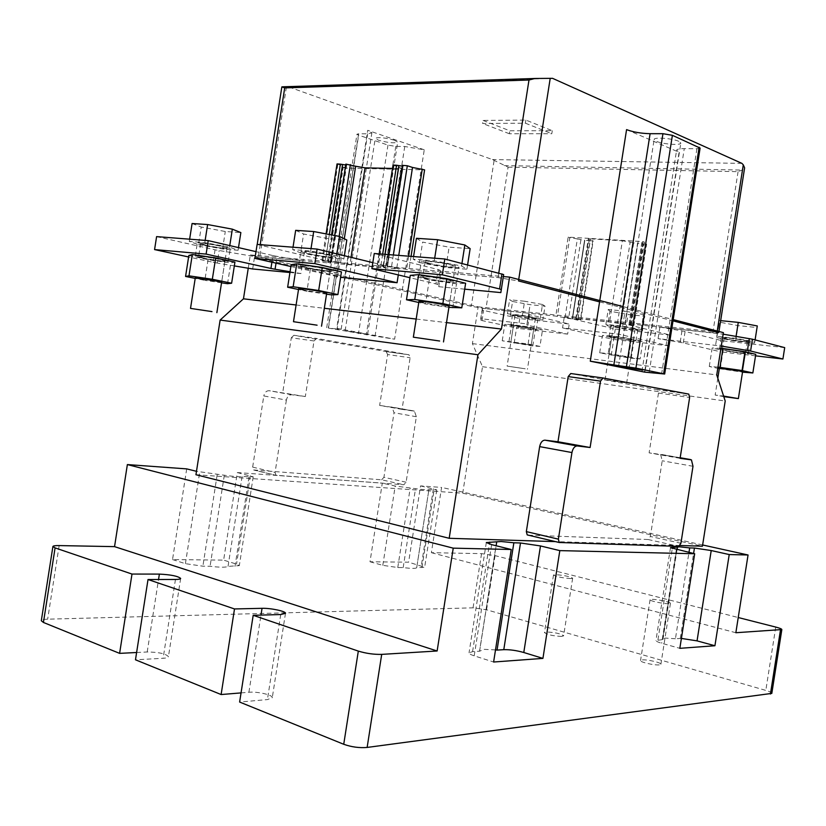 <?xml version="1.0" encoding="UTF-8"?>
<svg xmlns="http://www.w3.org/2000/svg" width="826" height="826" viewBox="0 0 826 826"><rect width="100%" height="100%" fill="white"/><g stroke="black" fill="none" stroke-linecap="round" stroke-linejoin="round"><path stroke-width="0.62" stroke-dasharray="4.13 3.1" d="M561.701 636.423C553.09 636.02 547.349 634.74 544.468 632.582L546.44 631.983C555.02 632.386 560.74 633.676 563.611 635.834L561.701 636.423M570.766 578.572C562.196 577.932 556.435 576.744 553.492 575.01L555.433 574.638C563.962 575.278 569.703 576.465 572.645 578.2L570.766 578.572M659.262 664.878C654.275 665.477 639.768 662.101 640.542 660.542L642.236 659.912C647.254 659.355 661.595 662.679 660.893 664.259L659.262 664.878M668.843 603.744C663.918 604.002 649.36 600.894 650.072 599.759L651.735 599.356C656.701 599.129 671.073 602.185 670.444 603.341L668.843 603.744M681.388 638.426L675.441 638.756L688.967 552.46M675.441 638.756L665.353 638.085L662.669 638.952L662.958 639.551L655.937 640.532C655.968 641.255 657.878 642.153 661.657 643.247L679.839 648.327M495.507 649.897L484.253 649.35L479.596 651.198L472.575 651.652L469.044 652.819C469.013 653.696 470.727 654.698 474.207 655.834L493.607 662.018M771.814 693.396C771.752 692.57 769.749 691.579 765.816 690.402L486.566 609.774L473.061 607.833L47.66 619.18C43.716 619.314 41.599 619.83 41.31 620.739M241.058 692.9L248.915 692.25C257.598 691.383 273.189 695.027 272.27 697.743L267.418 699.581L239.623 702.048M136.61 652.509L147.204 651.982C158.84 652.158 165.923 653.717 168.432 656.66C168.205 657.537 166.429 658.074 163.125 658.281L135.474 659.798M186.707 468.889L172.531 559.563L223.629 560.131L237.33 472.565L382.304 483.117L369.996 561.763L408.612 562.196L420.558 485.894L441.59 487.433L431.378 552.687L481.548 553.637L495.053 555.63L738.237 617.528M431.378 552.687L735.852 632.726M172.531 559.563L185.406 563.673L202.886 566.192L210.083 566.244C219.974 567.483 225.963 567.524 228.038 566.368L239.323 565.645L236.535 564.106L223.629 560.131M237.33 472.565L253.221 476.798L242.101 476.478C240.118 477.015 234.192 476.602 224.321 475.229L196.485 471.316M702.637 544.974L441.59 487.433M420.558 485.894L436.778 489.859L428.911 489.632C428.126 490.138 423.666 489.808 415.53 488.662L395.21 486.039L382.304 483.117M195.948 474.733L462.715 493.194L702.441 546.203M680.056 545.511L555.516 541.619M369.996 561.763L382.799 565.345L397.771 567.524L403.181 567.565C411.327 568.618 415.829 568.67 416.696 567.71L424.667 567.204L408.612 562.196M242.101 476.478L228.038 566.368M224.321 475.229L210.083 566.244M403.181 567.565L415.53 488.662M416.696 567.648L428.911 489.601L416.696 567.71M662.958 639.551L677.031 549.765M479.596 651.198L496.116 545.749M248.254 268.233L250.33 254.945L478.171 306.828L472.41 343.606L482.518 366.703L462.715 493.194M286.385 400.094L275.068 472.42L276.049 475.27L403.831 484.769L406.103 482.219L416.356 416.738L414.425 411.183L402.035 409.366L410.119 357.741L409.056 354.819L316.637 338.423L314.025 340.962L305.331 396.552L291.743 394.756C289.007 394.756 287.211 396.532 286.385 400.094L263.793 395.943L252.653 467.134L253.644 469.953L381.653 479.803L403.831 484.769M623 306.56L673.211 319.6M528.423 535.186L648.142 539.512L650.351 536.477L662.215 460.774L660.614 454.465L649.112 452.855L658.477 393.073L657.589 389.738L570.776 373.528M482.518 366.703L725.207 401.023M472.41 343.606L716.751 374.921M478.171 306.828L723.39 332.63M250.33 254.945L503.333 276.576M296.1 304.98L324.329 308.284M416.18 319.053L446.525 322.605M305.331 396.552L269.142 390.698C266.395 390.688 264.619 392.443 263.793 395.943M314.025 340.962L291.299 337.782L282.74 392.505M408.684 354.695L386.165 351.535L293.901 335.273L316.637 338.423M402.035 409.366L379.65 405.421L387.611 354.54L410.119 357.741M406.103 482.219L383.925 477.294L394.023 412.742L392.082 407.249L379.65 405.421M680.097 458.316L649.112 452.855M383.925 477.294L381.653 479.803M291.299 337.782L293.901 335.273M386.165 351.535L387.611 354.54M394.57 140.275C384.864 137.643 378.422 136.992 375.252 138.293L378.453 140.214C388.117 142.805 394.529 143.456 397.688 142.155L394.57 140.275M364.318 333.621L345.134 330.792L364.318 333.621M678.807 141.339C672.56 138.345 653.851 136.94 654.14 139.46L656.288 141.256C662.607 144.209 681.016 145.603 680.841 143.084L678.807 141.339M717.051 332.238L718.734 332.899L712.817 332.723L629.918 323.947L631.508 324.339L629.02 324.267L633.852 325.599L609.629 322.016L578.014 318.66L575.774 318.599L580.802 319.951L572.48 319.063L555.774 316.1L485.946 308.697L471.264 306.332L259.601 258.332L255.265 256.938L258.29 256.886L330.72 263.143L321.964 260.314L335.222 261.656L349.956 264.444L383.326 267.314L385.391 267.273L377.399 265.032L386.795 265.827L408.932 269.895L498.057 277.598L518.491 280.933M599.583 301.882L673.014 320.86M330.72 263.143L345.588 168.091L424.595 169.867M411.049 256.37L408.932 269.895M281.852 86.885L288.832 86.978L492.482 159.573L508.104 167.151L485.946 308.697M424.254 149.805L367.704 130.312L336.729 328.345L394.621 339.176L424.254 149.805L404.75 146.491L395.757 146.419L387.983 145.097L358.649 135.165L356.977 134.184L358.618 133.812L367.653 133.802L371.876 132.841L367.704 130.312M629.918 323.947L642.824 241.574L568.143 237.134L555.774 316.1M565.015 317.711L577.364 238.9L569.764 237.64L557.416 316.482M577.364 238.9L584.798 240.428L572.459 319.043L584.798 240.428M577.735 319.61L590.094 240.717L584.787 240.387M590.094 240.717L593.182 240.934L589.268 239.612L576.837 318.97M578.014 318.66L590.518 238.879L588.236 239.065L589.268 239.612M590.518 238.879L622.36 240.779L609.629 322.016M617.435 323.276L630.166 242.08L622.36 240.779M630.166 242.08L637.713 243.629L624.848 324.504M630.599 325.238L643.34 243.949L637.569 243.35M643.34 243.949L646.613 244.166L642.804 242.834L629.99 324.618M631.508 324.339L644.404 242.09L641.864 242.297L642.804 242.834M508.104 167.151L738.072 171.663L742.151 170.073L744.618 167.864M626.573 129.62L679.086 152.283L644.714 371.545M408.633 256.184L406.578 269.317M402.396 166.16L403.274 165.964L402.613 165.365L386.888 265.9M393.042 165.055L399.02 167.172L383.46 266.591M383.326 267.314L398.782 168.587L400.899 168.215L399.02 167.172M398.782 168.587L392.515 168.442M345.857 164.106L330.803 261.13M345.712 165.004L346.714 164.839L345.96 164.25M337.039 163.93L343.1 165.995L328.098 261.842M328.335 262.585L343.234 167.368L345.092 167.038L343.1 165.995M345.588 168.091L343.234 167.368M288.832 86.978L552.573 78.336M741.913 163.372L492.482 159.573M483.086 120.441L509.797 130.776L552.274 130.684L525.883 120.08L483.086 120.441L482.621 123.477L525.398 123.188L525.883 120.08M336.729 328.345L341.138 329.347L337.122 328.985L367.653 133.802M404.75 146.491L375.076 336.079L394.621 339.176M375.076 336.079L328.469 328.098L337.122 328.985M568.143 237.134L569.764 237.64M642.824 241.574L644.404 242.09M700.107 148.081L696.917 148.742L684.269 148.649C679.478 148.649 676.928 149.176 676.597 150.218L679.086 152.283M552.274 130.684L551.799 133.719L509.332 133.74L509.797 130.776M509.332 133.74L482.621 123.477M525.398 123.188L551.799 133.719M611.508 337.142L609.092 336.358C608.525 335.593 627.171 338.102 633.8 339.692L636.113 340.446C636.557 341.2 618.22 338.722 611.508 337.142M635.504 328.872C628.875 327.21 610.218 324.763 610.775 325.62L613.181 326.456C619.882 328.118 638.23 330.534 637.796 329.688L635.504 328.872M564.272 316.998L620.77 322.976L670.65 335.119L615.267 329.047L564.272 316.998L562.558 327.901L619.004 334.241L668.967 345.846L670.65 335.119M620.77 322.976L619.004 334.241M615.267 329.047L613.635 339.445L562.558 327.901M668.967 345.846L613.635 339.445M615.391 326.693C620.739 328.025 635.442 329.956 635.091 329.285L633.243 328.634C627.936 327.303 613.037 325.341 613.47 326.022L615.391 326.693M624.776 382.644L605.055 379.733L624.776 382.644M607.678 325.857L625.778 329.109L642.463 330.927L641.183 329.491L622.721 326.167L605.902 324.36L607.678 325.857L609.97 311.216L628.059 314.53L644.765 316.213L642.463 330.927M625.778 329.109L628.059 314.53M605.902 324.36L608.225 309.513L609.97 311.216M622.721 326.167L625.065 311.175L608.225 309.513M641.183 329.491L643.516 314.572L625.065 311.175M644.765 316.213L643.516 314.572M610.992 354.767L630.661 357.524L610.992 354.767M631.549 339.434C626.232 338.164 611.343 336.161 611.787 336.771L613.718 337.39C619.077 338.66 633.769 340.642 633.397 340.044L631.549 339.434M640.109 358.897L608.235 353.414L599.686 352.867L631.209 358.277L640.109 358.897L642.855 341.386L631.467 338.763L611.003 335.759L608.235 353.414M628.7 356.471L631.467 338.763M631.209 358.277L633.914 341.004L642.855 341.386M611.24 355.294L613.945 338.061L633.914 341.004M599.686 352.867L602.422 335.449L613.945 338.061M611.003 335.759L602.422 335.449M513.741 325.95L510.933 325.103C510.427 324.442 526.926 326.704 533.627 328.221L536.322 329.047C536.735 329.698 520.494 327.468 513.741 325.95M535.227 318.01C528.537 316.43 512.027 314.21 512.523 314.954L515.321 315.862C522.063 317.442 538.315 319.621 537.912 318.888L535.227 318.01M529.115 313.271L526.812 324.99L528.464 314.458L569.238 323.998L519.74 318.568L483.623 310.421L482.436 310.039L482.363 308.325L529.115 313.271L526.812 324.99L527.948 325.341L567.648 334.127L569.238 323.998M482.363 308.325L480.732 318.712L527.442 323.957M519.74 318.568L518.201 328.407L482.033 320.571L480.835 320.22L480.732 318.712M567.648 334.127L518.201 328.407M517.293 316.069C526.172 317.803 532.202 318.619 535.372 318.495L533.214 317.793C524.293 316.048 518.243 315.233 515.063 315.346L517.293 316.069M525.222 368.788L507.112 366.104L525.222 368.788M510.406 315.325L527.959 318.433L542.847 320.065L540.287 318.557L522.393 315.377L507.412 313.766L510.406 315.325L512.574 301.49L530.116 304.66L545.026 306.167L542.847 320.065M527.959 318.433L530.116 304.66M507.412 313.766L509.611 299.745L512.574 301.49M522.393 315.377L524.613 301.232L509.611 299.745M540.287 318.557L542.496 304.474L524.613 301.232M545.026 306.167L542.496 304.474M513.132 342.594L531.201 345.154L513.132 342.594M531.614 327.994L513.473 325.496L531.614 327.994M539.936 346.404L528.103 343.977L502.239 340.766L532.791 345.97L539.936 346.404L542.517 329.863L530.715 327.261L511.645 324.463L509.033 341.128M528.103 343.977L530.715 327.261M532.791 345.97L535.351 329.646L542.517 329.863M514.164 343.182L516.715 326.9L535.351 329.646M502.239 340.766L504.82 324.308L516.715 326.9M511.645 324.463L504.82 324.308M721.408 349.718L719.425 349.016C718.775 348.128 740.137 350.947 746.58 352.599L748.459 353.27C748.955 354.137 727.954 351.37 721.408 349.718M748.387 341.097C741.955 339.352 720.582 336.616 721.212 337.607L723.194 338.371C729.719 340.116 750.731 342.811 750.256 341.83L748.387 341.097M784.7 347.622L722.327 340.787L685.095 331.453L659.881 327.117L723.142 334.179M722.327 340.787L720.592 351.814L683.298 342.914L658.085 338.629L721.284 346.042M755.532 355.851L720.592 351.814M717.474 333.219L715.615 345.092M659.881 327.117L658.085 338.629M725.682 338.639C730.896 340.033 747.736 342.191 747.334 341.417L745.837 340.828C740.685 339.424 723.617 337.245 724.103 338.04L725.682 338.639M723.793 396.625L715.161 395.055L723.617 396.088M716.989 337.7L735.646 341.086L754.448 343.131L754.799 341.799L735.77 338.33L716.762 336.285L719.425 322.15L738.072 325.62L756.905 327.509L754.448 343.131M735.646 341.086L738.072 325.62M716.762 336.285L719.425 322.15M735.77 338.33L736.08 336.358M720.654 320.643L719.24 320.498M754.799 341.799L755.098 339.899M756.905 327.509L757.287 325.94M744.03 352.31C738.867 350.978 721.81 348.737 722.316 349.439L723.896 349.997C729.121 351.318 745.95 353.538 745.548 352.847L744.03 352.31M717.98 367.105L709.276 366.476L717.784 368.344M719.301 368.675L742.512 372.154M747.334 341.417L742.626 371.432L721.005 368.458M741.779 372.092L744.649 353.755L755.769 354.344M720.272 368.892L723.142 350.606L744.649 353.755M709.276 366.476L712.177 347.963L723.142 350.606M720.912 348.386L712.177 347.963M330.483 255.327C320.302 252.797 300.323 250.164 300.87 251.414L306.529 253.386C316.792 255.895 336.306 258.466 335.893 257.247L330.483 255.327M304.371 267.19L298.692 265.353C298.124 264.258 318.082 266.953 328.283 269.359L333.714 271.145C334.148 272.229 314.644 269.596 304.371 267.19M290.886 266.509L340.611 277.34M398.287 274.924L399.206 269.059L372.825 262.637M337.555 277.051L339.61 263.907L399.206 269.059M257.123 244.424L339.61 263.907M308.893 253.582C317.091 255.585 332.733 257.65 332.403 256.669L328.046 255.131C319.899 253.107 303.958 251.011 304.381 252.002L308.893 253.582M300.654 252.911L325.898 257.547L343.843 259.034L336.605 255.823L310.638 251.032L292.652 249.607L300.654 252.911L303.607 233.995L328.831 238.745L346.817 240.005M325.898 257.547L328.831 238.745M344.359 255.709L343.843 259.034M292.652 249.607L293.024 247.201M295.667 230.351L303.607 233.995M310.638 251.032L311.02 248.605M336.605 255.823L336.905 253.892M306.725 267.407L302.202 265.941C301.758 265.063 317.69 267.211 325.857 269.142L330.224 270.577C330.576 271.434 314.943 269.328 306.725 267.407M291.165 264.671L310.4 269.049L335.17 272.601L341.458 271.888M310.4 269.049L306.921 291.268L298.516 289.503M331.68 294.903L335.17 272.601M326.538 294.149L306.921 291.268M332.403 256.669L326.693 293.168C327.075 293.839 311.454 291.65 303.214 289.885M203.568 245.033L197.342 243.03C196.867 242.008 214.368 244.393 224.249 246.706L230.248 248.657C230.619 249.669 213.511 247.335 203.568 245.033M201.565 257.867L195.318 255.998C194.822 255.089 212.313 257.516 222.215 259.746L228.234 261.563C228.616 262.462 211.518 260.087 201.565 257.867M271.909 262.214L272.952 255.575L255.988 251.651M272.952 255.575L277.092 256.38L276.029 263.143M156.599 236.618L215.059 249.813L254.604 256.566L302.925 260.748L277.092 256.38M215.059 249.813L213.118 262.276L188.617 256.969M290.06 271.744L300.922 273.561L302.925 260.748M300.922 273.561L289.947 272.518M252.673 268.966L254.604 256.566M234.336 265.91L217.217 263.05L219.158 250.598M213.118 262.276L217.217 263.05M205.612 245.198C216.856 247.49 223.98 248.461 226.974 248.099L222.153 246.54C210.847 244.217 203.671 243.247 200.646 243.598L205.612 245.198M198.488 244.62L222.566 248.977L238.084 250.268L229.525 247.139L204.796 242.637L189.288 241.409L198.488 244.62L201.234 227.036L225.291 231.497L240.851 232.581M222.566 248.977L225.291 231.497M238.497 247.614L238.084 250.268M189.288 241.409L189.639 239.179M192.086 223.516L201.234 227.036M204.796 242.637L205.147 240.387M229.525 247.139L229.773 245.601M203.599 258.053L198.622 256.566C201.637 256.308 208.802 257.299 220.119 259.55L224.951 261.016C221.977 261.274 214.853 260.283 203.599 258.053M188.844 255.492L208.069 259.674L230.795 262.957L234.925 262.131M208.069 259.674L204.838 280.355L195.204 278.403M227.553 283.7L230.795 262.957M221.544 282.812L204.838 280.355M226.974 248.099L221.667 281.996L200.336 278.951M426.319 263.102L421.374 261.192C420.733 259.663 443.996 262.606 454.372 265.383L459.05 267.221C459.504 268.729 436.799 265.858 426.319 263.102M423.975 278.042L419.009 276.276C418.348 274.924 441.6 277.949 451.987 280.582L456.695 282.285C457.17 283.607 434.476 280.654 423.975 278.042M464.697 289.162L438.751 286.694L437.79 284.526L440.031 270.205L440.95 272.663L503.117 278.032M440.031 270.205L438.193 269.544L435.942 283.907L409.933 277.701M374.261 253.51L438.193 269.544M438.751 286.694L440.95 272.663M435.942 283.907L437.79 284.526M429.076 263.329C437.45 265.528 455.663 267.83 455.281 266.622L451.523 265.146C443.211 262.926 424.647 260.582 425.142 261.801L429.076 263.329M419.432 262.544L445.926 267.49L466.917 269.224L461.558 265.962L434.28 260.84L413.155 259.168L419.432 262.544L422.633 242.101L449.107 247.18L470.139 248.647M445.926 267.49L449.107 247.18M467.588 264.929L466.917 269.224M413.155 259.168L413.568 256.566M416.428 238.301L422.633 242.101M434.28 260.84L434.693 258.208M461.558 265.962L461.951 263.453M426.732 278.29L422.788 276.886C422.262 275.801 440.816 278.217 449.148 280.324L452.927 281.687C453.329 282.75 435.126 280.386 426.732 278.29M410.295 275.368L429.272 279.931L456.489 283.824L465.627 283.256M429.272 279.931L425.514 303.958L418.782 302.471M452.71 307.933L456.489 283.824M448.91 307.375L425.514 303.958M455.281 266.622L449.096 306.167C449.53 306.993 431.348 304.515 422.933 302.605M59.162 545.583L47.66 619.18M481.548 553.637L473.061 607.833M495.053 555.63L486.566 609.774M775.748 627.079L765.816 690.402M280.726 614.544L267.418 699.581M248.915 692.25L260.985 615.091M175.453 579.46L163.125 658.281M147.204 651.982L158.54 579.491M185.406 563.673L199.716 472.121M433.382 488.755L421.343 565.665M382.799 565.345L395.21 486.039M250.361 475.724L236.535 564.106M676.339 549.61L661.657 643.247M491.625 544.623L474.207 655.834M248.987 476.963L234.997 566.409M217.186 474.733L202.886 566.192M397.771 567.524L410.171 488.29M421.941 567.689L434.104 489.963M680.273 638.457L693.592 553.503M657.95 639.871L672.271 548.536M472.575 651.652L489.426 544.035M252.653 467.134L275.068 472.42M291.743 394.756L269.142 390.698M413.527 410.883L391.173 406.96M416.356 416.738L394.023 412.742M276.844 475.539L254.439 470.221M688.43 393.981L657.248 389.604M658.477 393.073L689.638 397.502M680.19 457.738L659.788 454.155M692.993 466.287L662.215 460.774M680.923 543.26L650.351 536.477M648.142 539.512L678.735 546.368M559.956 542.765L527.948 535.165M260.2 244.661L258.29 256.886M498.057 277.598L498.77 273.055M286.395 86.978L259.601 258.332M494.041 160.864L471.264 306.332M738.072 171.663L712.817 332.723M580.885 239.994L568.577 318.547M576.052 319.301L588.411 240.376M584.581 240.139L572.242 318.898M592.769 240.717L580.379 319.807M633.614 243.195L620.925 324.122M628.885 324.928L641.637 243.598M646.242 243.959L633.459 325.465M396.821 267.727L398.751 255.41M393.352 254.997L391.565 266.447M383.161 265.807L384.957 254.346M403.171 165.809L387.466 266.168M393.806 165.479L378.184 265.311M380.92 265.394L382.675 254.171M351.06 257.34L349.956 264.444M340.519 262.905L344.297 238.755M339.176 236.36L335.222 261.656M327.457 261.068L331.546 234.914M346.59 164.673L331.453 261.408M337.855 164.364L322.801 260.593M325.258 260.665L329.357 234.501M504.304 165.613L742.151 170.073M649.236 372.092L684.269 148.649M358.618 133.812L328.263 327.839M387.983 145.097L358.474 333.683M328.469 328.098L358.649 135.165M395.757 146.419L366.259 334.922M696.917 148.742L661.647 373.724M529.59 314.84L527.948 325.341M482.436 310.039L480.835 320.22M482.033 320.571L483.623 310.421M683.298 342.914L685.095 331.453M681.977 330.834L680.17 342.315M553.492 575.01L544.468 632.582M650.072 599.759L640.542 660.542M572.645 578.2L563.611 635.834M670.444 603.341L660.893 664.259M285.476 613.346L272.27 697.743M180.657 578.437L168.432 656.66M253.221 476.798L239.323 565.645M436.778 489.859L424.667 567.204M677.062 547.184L662.669 638.952M670.505 547.659L655.937 640.532M496.612 542.104L479.576 650.888M486.318 542.537L469.044 652.819M392.082 407.249L414.425 411.183M691.445 459.886L660.614 454.465M253.644 469.953L276.049 475.27M386.537 351.659L409.056 354.819M688.781 394.116L657.589 389.738M345.134 330.792L375.252 138.293M618.55 366.548L654.14 139.46M255.265 256.938L257.216 244.424M572.222 318.877L584.571 240.098M580.802 319.951L593.182 240.934M575.774 318.599L588.236 239.065M624.838 324.484L637.558 243.319M633.852 325.599L646.613 244.166M629.02 324.267L641.864 242.297M718.734 332.899L718.961 331.484M386.795 265.827L388.55 254.625M387.58 266.261L403.274 165.964M377.399 265.032L379.144 253.892M385.391 267.273L400.899 168.215M330.689 261.047L334.685 235.513M331.598 261.501L346.714 164.839M321.964 260.314L326.094 233.882M330.152 262.544L345.092 167.038M341.138 329.347L371.876 132.841M641.926 371.411L676.597 150.218M367.601 334.365L397.688 142.155M326.704 327.695L356.977 134.184M645.178 370.626L680.841 143.084M610.775 325.62L609.092 336.358M637.796 329.688L636.113 340.446M635.091 329.285L626.655 383.068M613.47 326.022L605.055 379.733M611.787 336.771L609.051 354.22M633.397 340.044L630.661 357.524M512.523 314.954L510.933 325.103M537.912 318.888L536.322 329.047M535.372 318.495L527.422 369.274M515.063 315.346L507.112 366.104M513.473 325.496L510.881 341.995M533.782 328.655L531.201 345.154M721.212 337.607L719.425 349.016M750.256 341.83L748.459 353.27M724.103 338.04L722.316 349.439M717.815 378.174L715.161 395.055M745.548 352.847L742.626 371.432M298.692 265.353L300.87 251.414M333.714 271.145L335.893 257.247M304.381 252.002L302.202 265.941M330.224 270.577L326.693 293.168M195.318 255.998L197.342 243.03M228.234 261.563L230.248 248.657M200.646 243.598L198.622 256.566M224.951 261.016L221.667 281.996M419.009 276.276L421.374 261.192M456.695 282.285L459.05 267.221M425.142 261.801L422.788 276.886M452.927 281.687L449.096 306.167"/><path stroke-width="1.24" d="M688.967 552.46L689.689 547.906L694.449 548.041L711.217 550.55L729.224 554.556L714.924 645.746L679.839 648.327L694.676 553.75L559.822 550.622L542.93 658.394L493.607 662.018L511.232 549.497L453.237 548.154L437.13 650.991L381.705 654.378C373.941 654.564 366.145 653.469 358.319 651.095L253.19 615.308L239.623 702.048L343.73 744.278C351.504 747.034 359.3 748.088 367.136 747.437L771.814 693.396L781.84 629.557L735.852 632.726L748.057 554.989L729.224 554.556M694.676 553.75L670.505 547.659L679.653 546.843L689.689 547.906M542.93 658.394L523.787 652.499C516.539 650.465 509.869 649.525 503.788 649.67L497.045 650.093L513.855 542.785L520.494 542.981L540.483 545.945L559.822 550.622M497.045 650.093L495.507 649.897M511.232 549.497L491.625 544.623L486.318 542.537L501.145 541.515L513.855 542.785M260.985 615.091L262.038 608.318L234.501 608.948L148.019 579.522L135.474 659.798L221.12 694.542L241.058 692.9M158.54 579.491L159.377 574.101L131.995 574.06L55.084 547.886L52.905 546.502L41.31 620.739L43.437 622.463L119.605 653.366L136.61 652.509M52.905 546.502C53.153 545.841 55.239 545.532 59.162 545.583L114.546 546.636L127.369 464.573L186.707 468.889L196.485 471.316M738.237 617.528L775.748 627.079C779.713 628.111 781.737 628.937 781.84 629.557M253.19 615.308L280.726 614.544L285.476 613.346C286.281 611.343 270.639 607.998 262.038 608.318M234.501 608.948L221.12 694.542M148.019 579.522L175.453 579.46C178.726 579.429 180.46 579.088 180.657 578.437C178.044 576.135 170.951 574.689 159.377 574.101M131.995 574.06L119.605 653.366M437.13 650.991L114.546 546.636M127.369 464.573L453.237 548.154M748.057 554.989L702.637 544.974M555.516 541.619L449.189 538.294L195.948 474.733L220.129 320.065L243.464 298.816L248.254 268.233M673.211 319.6L723.39 332.63L716.751 374.921L725.207 401.023L702.441 546.203L680.056 545.511M714.924 645.746L697.051 640.873L681.388 638.426M677.031 549.765L677.382 547.545M496.116 545.749L496.653 542.29M449.189 538.294L477.934 354.746L220.129 320.065M477.934 354.746L501.444 329.037L509.57 277.102L623 306.56M602.97 377.978L570.776 373.528L568.185 376.584L557.973 441.755L544.995 440.175C542.362 440.279 540.576 442.426 539.657 446.618L526.338 531.603L527.195 534.897L528.423 535.186M503.333 276.576L509.57 277.102M243.464 298.816L296.1 304.98M324.329 308.284L416.18 319.053M446.525 322.605L501.444 329.037M590.105 447.506L600.512 381.116L603.083 377.998L688.781 394.116L689.638 397.502L680.097 458.316L691.445 459.886L692.993 466.287L680.923 543.26L678.735 546.368L559.212 542.496L558.376 539.151L571.943 452.555C572.883 448.281 574.659 446.081 577.271 445.957L590.105 447.506L557.973 441.755M642.948 370.038L618.55 366.548L642.948 370.038M673.014 320.86L717.051 332.238L743.297 164.849L741.913 163.372L552.573 78.336L534.918 78.48L528.991 80.029L284.712 87.897L281.852 86.885L257.216 244.424M550.219 78.315L518.491 280.933L599.583 301.882L626.573 129.62C633.15 132.098 640.997 133.451 650.093 133.688L662.948 133.688L672.395 135.319L700.107 148.081L664.682 374.013L644.621 372.113L590.28 361.199L599.583 301.882M398.751 255.41L412.515 167.451L424.595 169.867L411.049 256.37M718.961 331.484L744.618 167.864L743.297 164.849M644.714 371.545L644.621 372.113M422.262 169.093L408.633 256.184M412.515 167.451L407.321 165.747L402.613 165.365M382.675 254.171L396.583 165.252L402.396 166.16M396.583 165.252L393.042 165.055L379.144 253.892M392.515 168.442L365.061 167.843L351.06 257.34M344.297 238.755L355.645 166.253L365.061 167.843M355.645 166.253L345.857 164.106L334.685 235.513M329.357 234.501L340.364 164.137L345.712 165.004M340.364 164.137L337.039 163.93L326.094 233.882M650.093 133.688L613.852 364.958L590.28 361.199M613.852 364.958L635.906 368.107L664.682 374.013M723.142 334.179L752.434 339.207L784.7 347.622L782.914 359.011L755.532 355.851M721.284 346.042L750.586 351.019L782.914 359.011M723.617 396.088L738.372 398.597L723.793 396.625M736.08 336.358L738.268 322.388L720.654 320.643M755.098 339.899L757.287 325.94L738.268 322.388M721.005 368.458L742.626 371.432L738.372 398.597M742.512 372.154L752.847 372.96L742.047 370.544L717.98 367.105M717.784 368.344L719.301 368.675M742.047 370.544L745 351.711L722.915 348.479L719.973 367.26M752.847 372.96L755.769 354.344L745 351.711M722.915 348.479L720.912 348.386M340.611 277.34L397.069 282.719L314.83 263.628L254.935 258.383L290.886 266.509M372.825 262.637L317.101 249.08L314.83 263.628M397.069 282.719L398.287 274.924M254.935 258.383L257.123 244.424L317.101 249.08M317.091 325.186L293.488 321.696L317.091 325.186M336.905 253.892L339.631 236.453L346.817 240.005L344.359 255.709M293.024 247.201L295.667 230.351L313.694 231.538L311.02 248.605M339.631 236.453L313.694 231.538M303.214 289.885L298.661 288.594C298.186 287.902 314.107 290.132 322.295 291.908L326.693 293.168L321.52 326.187M296.74 263.804L291.165 264.671L287.644 287.221L293.147 286.756L296.74 263.804L322.274 267.469L341.458 271.888L337.906 294.583L331.68 294.903L326.538 294.149M298.516 289.503L287.644 287.221M293.147 286.756L318.671 290.494L322.274 267.469M318.671 290.494L337.906 294.583M208.224 240.624L156.599 236.618L154.576 249.586L206.118 254.098L208.224 240.624L255.988 251.651M188.617 256.969L154.576 249.586M206.118 254.098L270.928 268.45L271.909 262.214M276.029 263.143L275.079 269.245L290.06 271.744M289.947 272.518L252.673 268.966L234.336 265.91M275.079 269.245L270.928 268.45M211.983 311.608L190.517 308.397L211.983 311.608M229.773 245.601L232.343 229.153L240.851 232.581L238.497 247.614M189.639 239.179L192.086 223.516L207.625 224.548L205.147 240.387M232.343 229.153L207.625 224.548M200.336 278.951L195.328 277.619L221.667 281.996L216.877 312.662M192.313 254.532L188.844 255.492L185.571 276.442L188.989 275.832L192.313 254.532L215.679 257.898L234.925 262.131L231.621 283.225L227.553 283.7L221.544 282.812M195.204 278.403L185.571 276.442M188.989 275.832L212.334 279.271L215.679 257.898M212.334 279.271L231.621 283.225M444.822 258.992L374.261 253.51L371.886 268.626L442.344 274.8L444.822 258.992L503.643 274.573L500.835 292.6L464.697 289.162M500.835 292.6L503.643 274.573M409.933 277.701L371.886 268.626M442.344 274.8L499.575 288.955L501.94 273.881M501.289 289.585L499.575 288.955M439.639 341.014L413.351 337.184L439.639 341.014M461.951 263.453L464.842 244.971L470.139 248.647L467.588 264.929M413.568 256.566L416.428 238.301L437.594 239.705L434.693 258.208M464.842 244.971L437.594 239.705M422.933 302.605L418.947 301.376C418.39 300.53 436.933 303.059 445.286 304.98L449.096 306.167L443.49 341.933M418.648 274.635L410.295 275.368L406.475 299.766L414.755 299.508L418.648 274.635L446.783 278.641L465.627 283.256L461.775 307.83L448.91 307.375M418.782 302.471L406.475 299.766M414.755 299.508L442.87 303.607L446.783 278.641M442.87 303.607L461.775 307.83M43.437 622.463L55.084 547.886M780.477 629.99L770.431 694.047M381.705 654.378L367.136 747.437M358.319 651.095L343.73 744.278M523.787 652.499L540.483 545.945M697.051 640.873L711.217 550.55M693.592 553.503L694.449 548.041M672.271 548.536L672.447 547.401M503.788 649.67L520.494 542.981M489.426 544.035L489.735 542.093M526.338 531.603L558.376 539.151M571.943 452.555L539.657 446.618M577.271 445.957L544.995 440.175M600.512 381.116L568.185 376.584M690.629 459.576L680.19 457.738M284.712 87.897L260.2 244.661M498.77 273.055L528.991 80.029M407.321 165.747L393.352 254.997M384.957 254.346L398.824 165.716M350.4 164.611L339.176 236.36M331.546 234.914L342.542 164.591M534.701 78.491L282.358 86.823M699.137 147.245L663.629 373.734M672.395 135.319L635.906 368.107M662.948 133.688L626.438 366.599M752.434 339.207L750.586 351.019M747.458 350.41L749.316 338.588M559.212 542.496L527.195 534.897M388.55 254.625L402.541 165.241M719.415 367.973L717.815 378.174M298.661 288.594L293.488 321.696M195.328 277.619L190.517 308.397M418.947 301.376L413.351 337.184"/></g></svg>
